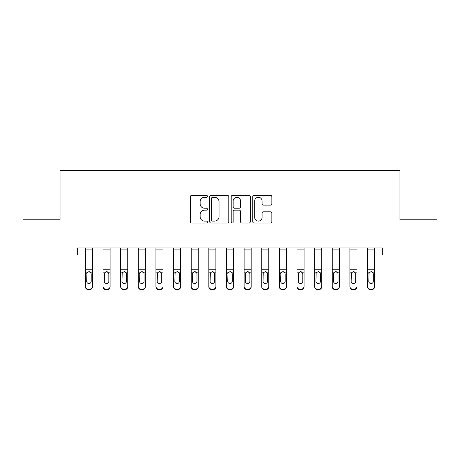 <?xml version="1.0" encoding="UTF-8"?>
<svg xmlns="http://www.w3.org/2000/svg" width="460" height="460" viewBox="0 0 460 460"><rect width="100%" height="100%" fill="white"/><g stroke="black" fill="none" stroke-linecap="round" stroke-linejoin="round"><path stroke-width="0.69" d="M207.431 196.316A0.972 0.972 0 0 0 206.465 195.35L191.751 195.35A1.386 1.386 0 0 0 190.365 196.73L190.365 221.657A1.386 1.386 0 0 0 191.751 223.042L206.465 223.042A0.972 0.972 0 0 0 207.431 222.071A0.972 0.972 0 0 0 206.465 221.099L204.556 221.099A4.433 4.433 0 0 1 200.129 216.671L200.129 214.596A4.433 4.433 0 0 1 204.556 210.162L206.465 210.162A0.972 0.972 0 0 0 207.431 209.196A0.972 0.972 0 0 0 206.465 208.225L204.556 208.225A4.433 4.433 0 0 1 200.129 203.797L200.129 201.716A4.433 4.433 0 0 1 204.556 197.288L206.465 197.288A0.972 0.972 0 0 0 207.431 196.316M270.463 205.108A1.386 1.386 0 0 0 271.848 203.722L271.848 196.73A1.386 1.386 0 0 0 270.463 195.35L254.127 195.35A1.386 1.386 0 0 0 252.741 196.73L252.741 221.657A1.386 1.386 0 0 0 254.127 223.042L270.463 223.042A1.386 1.386 0 0 0 271.848 221.657L271.848 213.21A1.386 1.386 0 0 0 270.463 211.824L263.471 211.824A1.386 1.386 0 0 0 262.085 213.21L262.085 217.396A3.703 3.703 0 0 1 258.382 221.099A3.703 3.703 0 0 1 254.679 217.396L254.679 200.991A3.703 3.703 0 0 1 258.382 197.288A3.703 3.703 0 0 1 262.085 200.991L262.085 203.722A1.386 1.386 0 0 0 263.471 205.108L270.463 205.108M77.659 255.035L23 255.035L23 219.771L60.03 219.771L60.03 170.401L399.97 170.401L399.97 219.771L437 219.771L437 255.035L382.341 255.035L382.341 247.986L77.659 247.986L77.659 255.035L85.416 255.035M228.787 196.73A1.386 1.386 0 0 0 227.407 195.35L211.065 195.35A1.386 1.386 0 0 0 209.679 196.73L209.679 221.657A1.386 1.386 0 0 0 211.065 223.042L227.407 223.042A1.386 1.386 0 0 0 228.787 221.657L228.787 196.73M232.593 195.35L248.935 195.35A1.386 1.386 0 0 1 250.32 196.73L250.32 221.657A1.386 1.386 0 0 1 248.935 223.042L241.943 223.042A1.386 1.386 0 0 1 240.557 221.657L240.557 211.548A1.386 1.386 0 0 0 239.171 210.162L234.537 210.162A1.386 1.386 0 0 0 233.151 211.548L233.151 222.071A0.972 0.972 0 0 1 232.179 223.042A0.972 0.972 0 0 1 231.213 222.071L231.213 196.73A1.386 1.386 0 0 1 232.593 195.35M92.471 255.035L103.051 255.035M110.101 255.035L120.681 255.035M127.736 255.035L138.316 255.035M145.366 255.035L155.946 255.035M163.001 255.035L173.575 255.035M180.63 255.035L191.21 255.035M198.26 255.035L208.84 255.035M215.895 255.035L226.475 255.035M233.525 255.035L244.105 255.035M251.16 255.035L261.74 255.035M268.789 255.035L279.369 255.035M286.425 255.035L296.999 255.035M304.054 255.035L314.634 255.035M321.684 255.035L332.264 255.035M339.319 255.035L349.899 255.035M356.948 255.035L367.528 255.035M374.584 255.035L382.341 255.035M212.589 197.288A0.972 0.972 0 0 0 211.617 198.254L211.617 220.133A0.972 0.972 0 0 0 212.589 221.099L214.596 221.099A4.433 4.433 0 0 0 219.029 216.671L219.029 201.716A4.433 4.433 0 0 0 214.596 197.288L212.589 197.288M240.557 201.06A3.703 3.703 0 0 0 236.854 197.357A3.703 3.703 0 0 0 233.151 201.06L233.151 206.839A1.386 1.386 0 0 0 234.537 208.225L239.171 208.225A1.386 1.386 0 0 0 240.557 206.839L240.557 201.06M85.416 273.292L85.416 286.356A2.823 2.8 0 0 0 88.239 289.156L89.648 289.156A2.823 2.8 0 0 0 92.471 286.356L92.471 286.798A2.823 2.8 180 0 1 89.648 289.599L89.648 289.156M91.201 281.319L91.201 273.89L91.201 281.319A2.26 2.237 180 0 1 88.941 283.555A2.26 2.237 180 0 0 91.201 281.319M86.687 281.761L86.687 281.319A2.26 2.237 180 0 0 88.941 283.555M87.768 271.952L86.687 273.711M90.12 271.952L88.941 271.618L90.953 272.849L91.201 273.89M92.471 247.986L92.471 286.798M85.416 247.986L85.416 286.798A2.823 2.8 180 0 0 88.239 289.599L89.648 289.599M85.416 272.849L86.934 272.849L86.687 281.319M86.934 272.849L88.941 271.618M103.051 273.292L103.051 286.356A2.823 2.8 0 0 0 105.869 289.156L107.284 289.156A2.823 2.8 0 0 0 110.101 286.356L110.101 286.798A2.823 2.8 180 0 1 107.284 289.599L107.284 289.156M108.83 281.319L108.83 273.89L108.83 281.319A2.26 2.237 180 0 1 106.576 283.555A2.26 2.237 180 0 0 108.83 281.319M104.316 281.761L104.316 281.319A2.26 2.237 180 0 0 106.576 283.555M105.397 271.952L104.316 273.711M107.755 271.952L106.576 271.618L108.583 272.849L108.83 273.89M120.681 273.292L120.681 286.356A2.823 2.8 0 0 0 123.504 289.156L124.913 289.156A2.823 2.8 0 0 0 127.736 286.356L127.736 286.798A2.823 2.8 180 0 1 124.913 289.599L124.913 289.156M126.465 281.319L126.465 273.89L126.465 281.319A2.26 2.237 180 0 1 124.206 283.555A2.26 2.237 180 0 0 126.465 281.319M121.952 281.761L121.952 281.319A2.26 2.237 180 0 0 124.206 283.555M123.033 271.952L121.952 273.711M125.384 271.952L124.206 271.618L126.212 272.849L126.465 273.89M138.316 273.292L138.316 286.356A2.823 2.8 0 0 0 141.134 289.156L142.542 289.156A2.823 2.8 0 0 0 145.366 286.356L145.366 286.798A2.823 2.8 180 0 1 142.542 289.599L142.542 289.156M144.095 281.319L144.095 273.89L144.095 281.319A2.26 2.237 180 0 1 141.841 283.555A2.26 2.237 180 0 0 144.095 281.319M139.581 281.761L139.581 281.319A2.26 2.237 180 0 0 141.841 283.555M140.662 271.952L139.581 273.711M143.02 271.952L141.841 271.618L143.848 272.849L144.095 273.89M110.101 247.986L110.101 286.798M103.051 247.986L103.051 286.798A2.823 2.8 180 0 0 105.869 289.599L107.284 289.599M103.051 272.849L104.57 272.849L104.316 281.319M104.57 272.849L106.576 271.618M127.736 247.986L127.736 286.798M120.681 247.986L120.681 286.798A2.823 2.8 180 0 0 123.504 289.599L124.913 289.599M120.681 272.849L122.199 272.849L121.952 281.319M122.199 272.849L124.206 271.618M145.366 247.986L145.366 286.798M138.316 247.986L138.316 286.798A2.823 2.8 180 0 0 141.134 289.599L142.542 289.599M138.316 272.849L139.834 272.849L139.581 281.319M139.834 272.849L141.841 271.618M155.946 273.292L155.946 286.356A2.823 2.8 0 0 0 158.769 289.156L160.178 289.156A2.823 2.8 0 0 0 163.001 286.356L163.001 286.798A2.823 2.8 180 0 1 160.178 289.599L160.178 289.156M161.73 281.319L161.73 273.89L161.73 281.319A2.26 2.237 180 0 1 159.47 283.555A2.26 2.237 180 0 0 161.73 281.319M157.216 281.761L157.216 281.319A2.26 2.237 180 0 0 159.47 283.555M158.292 271.952L157.216 273.711M160.649 271.952L159.47 271.618L161.477 272.849L161.73 273.89M163.001 247.986L163.001 286.798M155.946 247.986L155.946 286.798A2.823 2.8 180 0 0 158.769 289.599L160.178 289.599M155.946 272.849L157.464 272.849L157.216 281.319M157.464 272.849L159.47 271.618M173.575 273.292L173.575 286.356A2.823 2.8 0 0 0 176.398 289.156L177.807 289.156A2.823 2.8 0 0 0 180.63 286.356L180.63 286.798A2.823 2.8 180 0 1 177.807 289.599L177.807 289.156M179.36 281.319L179.36 273.89L179.36 281.319A2.26 2.237 180 0 1 177.106 283.555A2.26 2.237 180 0 0 179.36 281.319M174.846 281.761L174.846 281.319A2.26 2.237 180 0 0 177.106 283.555M175.927 271.952L174.846 273.711M178.279 271.952L177.106 271.618L179.112 272.849L179.36 273.89M180.63 247.986L180.63 286.798M173.575 247.986L173.575 286.798A2.823 2.8 180 0 0 176.398 289.599L177.807 289.599M173.575 272.849L175.099 272.849L174.846 281.319M175.099 272.849L177.106 271.618M191.21 273.292L191.21 286.356A2.823 2.8 0 0 0 194.028 289.156L195.442 289.156A2.823 2.8 0 0 0 198.26 286.356L198.26 286.798A2.823 2.8 180 0 1 195.442 289.599L195.442 289.156M196.995 281.319L196.995 273.89L196.995 281.319A2.26 2.237 180 0 1 194.735 283.555A2.26 2.237 180 0 0 196.995 281.319M192.481 281.761L192.481 281.319A2.26 2.237 180 0 0 194.735 283.555M193.556 271.952L192.481 273.711M195.914 271.952L194.735 271.618L196.742 272.849L196.995 273.89M198.26 247.986L198.26 286.798M191.21 247.986L191.21 286.798A2.823 2.8 180 0 0 194.028 289.599L195.442 289.599M191.21 272.849L192.728 272.849L192.481 281.319M192.728 272.849L194.735 271.618M208.84 273.292L208.84 286.356A2.823 2.8 0 0 0 211.663 289.156L213.072 289.156A2.823 2.8 0 0 0 215.895 286.356L215.895 286.798A2.823 2.8 180 0 1 213.072 289.599L213.072 289.156M214.624 281.319L214.624 273.89L214.624 281.319A2.26 2.237 180 0 1 212.37 283.555A2.26 2.237 180 0 0 214.624 281.319M210.111 281.761L210.111 281.319A2.26 2.237 180 0 0 212.37 283.555M211.192 271.952L210.111 273.711M213.543 271.952L212.37 271.618L214.377 272.849L214.624 273.89M215.895 247.986L215.895 286.798M208.84 247.986L208.84 286.798A2.823 2.8 180 0 0 211.663 289.599L213.072 289.599M208.84 272.849L210.364 272.849L210.111 281.319M210.364 272.849L212.37 271.618M226.475 273.292L226.475 286.356A2.823 2.8 0 0 0 229.293 289.156L230.707 289.156A2.823 2.8 0 0 0 233.525 286.356L233.525 286.798A2.823 2.8 180 0 1 230.707 289.599L230.707 289.156M232.26 281.319L232.26 273.89L232.26 281.319A2.26 2.237 180 0 1 230 283.555A2.26 2.237 180 0 0 232.26 281.319M227.74 281.761L227.74 281.319A2.26 2.237 180 0 0 230 283.555M228.821 271.952L227.74 273.711M231.179 271.952L230 271.618L232.007 272.849L232.26 273.89M233.525 247.986L233.525 286.798M226.475 247.986L226.475 286.798A2.823 2.8 180 0 0 229.293 289.599L230.707 289.599M226.475 272.849L227.993 272.849L227.74 281.319M227.993 272.849L230 271.618M244.105 273.292L244.105 286.356A2.823 2.8 0 0 0 246.928 289.156L248.337 289.156A2.823 2.8 0 0 0 251.16 286.356L251.16 286.798A2.823 2.8 180 0 1 248.337 289.599L248.337 289.156M249.889 281.319L249.889 273.89L249.889 281.319A2.26 2.237 180 0 1 247.63 283.555A2.26 2.237 180 0 0 249.889 281.319M245.375 281.761L245.375 281.319A2.26 2.237 180 0 0 247.63 283.555M246.456 271.952L245.375 273.711M248.808 271.952L247.63 271.618L249.636 272.849L249.889 273.89M251.16 247.986L251.16 286.798M244.105 247.986L244.105 286.798A2.823 2.8 180 0 0 246.928 289.599L248.337 289.599M244.105 272.849L245.623 272.849L245.375 281.319M245.623 272.849L247.63 271.618M261.74 273.292L261.74 286.356A2.823 2.8 0 0 0 264.558 289.156L265.972 289.156A2.823 2.8 0 0 0 268.789 286.356L268.789 286.798A2.823 2.8 180 0 1 265.972 289.599L265.972 289.156M267.519 281.319L267.519 273.89L267.519 281.319A2.26 2.237 180 0 1 265.265 283.555A2.26 2.237 180 0 0 267.519 281.319M263.005 281.761L263.005 281.319A2.26 2.237 180 0 0 265.265 283.555M264.086 271.952L263.005 273.711M266.443 271.952L265.265 271.618L267.272 272.849L267.519 273.89M268.789 247.986L268.789 286.798M261.74 247.986L261.74 286.798A2.823 2.8 180 0 0 264.558 289.599L265.972 289.599M261.74 272.849L263.258 272.849L263.005 281.319M263.258 272.849L265.265 271.618M279.369 273.292L279.369 286.356A2.823 2.8 0 0 0 282.193 289.156L283.601 289.156A2.823 2.8 0 0 0 286.425 286.356L286.425 286.798A2.823 2.8 180 0 1 283.601 289.599L283.601 289.156M285.154 281.319L285.154 273.89L285.154 281.319A2.26 2.237 180 0 1 282.894 283.555A2.26 2.237 180 0 0 285.154 281.319M280.64 281.761L280.64 281.319A2.26 2.237 180 0 0 282.894 283.555M281.721 271.952L280.64 273.711M284.073 271.952L282.894 271.618L284.901 272.849L285.154 273.89M286.425 247.986L286.425 286.798M279.369 247.986L279.369 286.798A2.823 2.8 180 0 0 282.193 289.599L283.601 289.599M279.369 272.849L280.887 272.849L280.64 281.319M280.887 272.849L282.894 271.618M296.999 273.292L296.999 286.356A2.823 2.8 0 0 0 299.822 289.156L301.231 289.156A2.823 2.8 0 0 0 304.054 286.356L304.054 286.798A2.823 2.8 180 0 1 301.231 289.599L301.231 289.156M302.784 281.319L302.784 273.89L302.784 281.319A2.26 2.237 180 0 1 300.529 283.555A2.26 2.237 180 0 0 302.784 281.319M298.27 281.761L298.27 281.319A2.26 2.237 180 0 0 300.529 283.555M299.351 271.952L298.27 273.711M301.708 271.952L300.529 271.618L302.536 272.849L302.784 273.89M304.054 247.986L304.054 286.798M296.999 247.986L296.999 286.798A2.823 2.8 180 0 0 299.822 289.599L301.231 289.599M296.999 272.849L298.523 272.849L298.27 281.319M298.523 272.849L300.529 271.618M314.634 273.292L314.634 286.356A2.823 2.8 0 0 0 317.457 289.156L318.866 289.156A2.823 2.8 0 0 0 321.684 286.356L321.684 286.798A2.823 2.8 180 0 1 318.866 289.599L318.866 289.156M320.419 281.319L320.419 273.89L320.419 281.319A2.26 2.237 180 0 1 318.159 283.555A2.26 2.237 180 0 0 320.419 281.319M315.905 281.761L315.905 281.319A2.26 2.237 180 0 0 318.159 283.555M316.98 271.952L315.905 273.711M319.338 271.952L318.159 271.618L320.166 272.849L320.419 273.89M321.684 247.986L321.684 286.798M314.634 247.986L314.634 286.798A2.823 2.8 180 0 0 317.457 289.599L318.866 289.599M314.634 272.849L316.152 272.849L315.905 281.319M316.152 272.849L318.159 271.618M332.264 273.292L332.264 286.356A2.823 2.8 0 0 0 335.087 289.156L336.496 289.156A2.823 2.8 0 0 0 339.319 286.356L339.319 286.798A2.823 2.8 180 0 1 336.496 289.599L336.496 289.156M338.048 281.319L338.048 273.89L338.048 281.319A2.26 2.237 180 0 1 335.794 283.555A2.26 2.237 180 0 0 338.048 281.319M333.534 281.761L333.534 281.319A2.26 2.237 180 0 0 335.794 283.555M334.615 271.952L333.534 273.711M336.967 271.952L335.794 271.618L337.801 272.849L338.048 273.89M339.319 247.986L339.319 286.798M332.264 247.986L332.264 286.798A2.823 2.8 180 0 0 335.087 289.599L336.496 289.599M332.264 272.849L333.787 272.849L333.534 281.319M333.787 272.849L335.794 271.618M349.899 273.292L349.899 286.356A2.823 2.8 0 0 0 352.716 289.156L354.131 289.156A2.823 2.8 0 0 0 356.948 286.356L356.948 286.798A2.823 2.8 180 0 1 354.131 289.599L354.131 289.156M355.683 281.319L355.683 273.89L355.683 281.319A2.26 2.237 180 0 1 353.424 283.555A2.26 2.237 180 0 0 355.683 281.319M351.17 281.761L351.17 281.319A2.26 2.237 180 0 0 353.424 283.555M352.245 271.952L351.17 273.711M354.603 271.952L353.424 271.618L355.43 272.849L355.683 273.89M356.948 247.986L356.948 286.798M349.899 247.986L349.899 286.798A2.823 2.8 180 0 0 352.716 289.599L354.131 289.599M349.899 272.849L351.417 272.849L351.17 281.319M351.417 272.849L353.424 271.618M367.528 273.292L367.528 286.356A2.823 2.8 0 0 0 370.352 289.156L371.76 289.156A2.823 2.8 0 0 0 374.584 286.356L374.584 286.798A2.823 2.8 180 0 1 371.76 289.599L371.76 289.156M373.313 281.319L373.313 273.89L373.313 281.319A2.26 2.237 180 0 1 371.059 283.555A2.26 2.237 180 0 0 373.313 281.319M368.799 281.761L368.799 281.319A2.26 2.237 180 0 0 371.059 283.555M369.88 271.952L368.799 273.711M372.232 271.952L371.059 271.618L373.066 272.849L373.313 273.89M374.584 247.986L374.584 286.798M367.528 247.986L367.528 286.798A2.823 2.8 180 0 0 370.352 289.599L371.76 289.599M367.528 272.849L369.046 272.849L368.799 281.319M369.046 272.849L371.059 271.618M90.953 272.849L92.471 272.849M85.416 269.203L92.471 269.203M85.416 249.918L92.471 249.918M88.239 289.156L88.239 289.599M108.583 272.849L110.101 272.849M103.051 269.203L110.101 269.203M103.051 249.918L110.101 249.918M105.869 289.156L105.869 289.599M126.212 272.849L127.736 272.849M120.681 269.203L127.736 269.203M120.681 249.918L127.736 249.918M123.504 289.156L123.504 289.599M143.848 272.849L145.366 272.849M138.316 269.203L145.366 269.203M138.316 249.918L145.366 249.918M141.134 289.156L141.134 289.599M161.477 272.849L163.001 272.849M155.946 269.203L163.001 269.203M155.946 249.918L163.001 249.918M158.769 289.156L158.769 289.599M179.112 272.849L180.63 272.849M173.575 269.203L180.63 269.203M173.575 249.918L180.63 249.918M176.398 289.156L176.398 289.599M196.742 272.849L198.26 272.849M191.21 269.203L198.26 269.203M191.21 249.918L198.26 249.918M194.028 289.156L194.028 289.599M214.377 272.849L215.895 272.849M208.84 269.203L215.895 269.203M208.84 249.918L215.895 249.918M211.663 289.156L211.663 289.599M232.007 272.849L233.525 272.849M226.475 269.203L233.525 269.203M226.475 249.918L233.525 249.918M229.293 289.156L229.293 289.599M249.636 272.849L251.16 272.849M244.105 269.203L251.16 269.203M244.105 249.918L251.16 249.918M246.928 289.156L246.928 289.599M267.272 272.849L268.789 272.849M261.74 269.203L268.789 269.203M261.74 249.918L268.789 249.918M264.558 289.156L264.558 289.599M284.901 272.849L286.425 272.849M279.369 269.203L286.425 269.203M279.369 249.918L286.425 249.918M282.193 289.156L282.193 289.599M302.536 272.849L304.054 272.849M296.999 269.203L304.054 269.203M296.999 249.918L304.054 249.918M299.822 289.156L299.822 289.599M320.166 272.849L321.684 272.849M314.634 269.203L321.684 269.203M314.634 249.918L321.684 249.918M317.457 289.156L317.457 289.599M337.801 272.849L339.319 272.849M332.264 269.203L339.319 269.203M332.264 249.918L339.319 249.918M335.087 289.156L335.087 289.599M355.43 272.849L356.948 272.849M349.899 269.203L356.948 269.203M349.899 249.918L356.948 249.918M352.716 289.156L352.716 289.599M373.066 272.849L374.584 272.849M367.528 269.203L374.584 269.203M367.528 249.918L374.584 249.918M370.352 289.156L370.352 289.599"/></g></svg>
